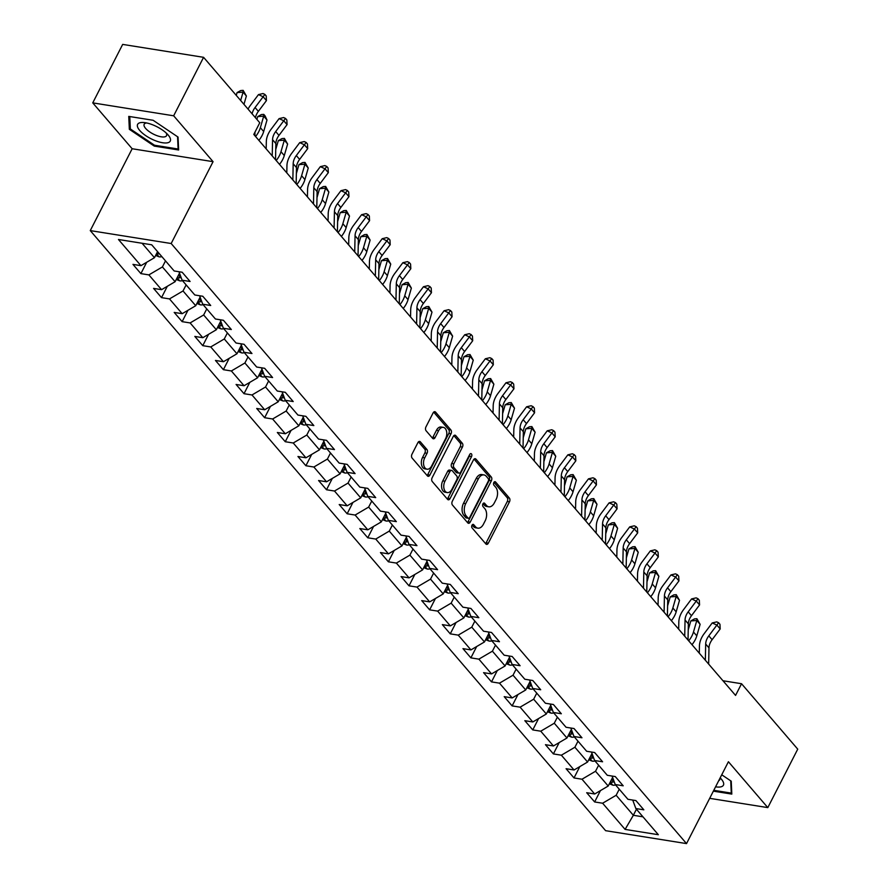 <?xml version="1.0" encoding="UTF-8"?>
<svg xmlns="http://www.w3.org/2000/svg" width="888" height="888" viewBox="0 0 888 888"><rect width="100%" height="100%" fill="white"/><g stroke="black" fill="none" stroke-linecap="round" stroke-linejoin="round"><path stroke-width="1.33" d="M471.994 525.23A1.943 1.199 99.1 0 0 472.072 527.894L485.869 543.944A2.775 1.721 99.1 0 0 486.602 544.388A2.775 1.721 99.1 0 0 488.333 543.156L509.479 501.842A2.775 1.721 99.1 0 0 509.357 498.035L495.571 481.973A1.943 1.199 99.1 0 0 495.049 481.673A1.943 1.199 99.1 0 0 493.839 482.528A1.943 1.199 99.1 0 0 493.928 485.192L495.715 487.268A8.858 5.495 99.1 0 1 496.103 499.456L494.339 502.897A8.858 5.495 99.1 0 1 488.789 506.815A8.858 5.495 99.1 0 1 486.435 505.405L484.648 503.33A1.943 1.199 99.1 0 0 484.127 503.019A1.943 1.199 99.1 0 0 482.917 503.873A1.943 1.199 99.1 0 0 483.005 506.537L484.781 508.624A8.858 5.495 99.1 0 1 485.181 520.801L483.416 524.242A8.858 5.495 99.1 0 1 477.866 528.16A8.858 5.495 99.1 0 1 475.502 526.751L473.715 524.675A1.943 1.199 99.1 0 0 473.204 524.375A1.943 1.199 99.1 0 0 471.994 525.23M420.368 441.858A2.775 1.721 99.1 0 0 419.636 441.414A2.775 1.721 99.1 0 0 417.893 442.646L411.965 454.234A2.775 1.721 99.1 0 0 412.088 458.042L427.406 475.868A2.775 1.721 99.1 0 0 428.138 476.312A2.775 1.721 99.1 0 0 429.87 475.091L451.015 433.766A2.775 1.721 99.1 0 0 450.893 429.959L435.586 412.132A2.775 1.721 99.1 0 0 434.843 411.688A2.775 1.721 99.1 0 0 433.111 412.909L425.94 426.917A2.775 1.721 99.1 0 0 426.062 430.724L432.623 438.35A2.775 1.721 99.1 0 0 433.355 438.794A2.775 1.721 99.1 0 0 435.098 437.573L438.65 430.625A7.404 4.595 99.1 0 1 443.29 427.35A7.404 4.595 99.1 0 1 445.587 438.705L431.668 465.911A7.404 4.595 99.1 0 1 427.028 469.186A7.404 4.595 99.1 0 1 424.73 457.831L427.05 453.291A2.775 1.721 99.1 0 0 426.928 449.483L420.368 441.858L418.792 441.602M213.065 161.672L173.66 115.795L203.585 57.32L122.677 44.4L92.752 102.875L132.157 148.74L90.265 230.603L171.173 243.523L213.065 161.672L132.157 148.74M709.69 798.334L767.809 807.614L728.415 761.738L686.524 843.6L171.173 243.523M767.809 807.614L797.735 749.15L741.547 683.727L722.965 680.752M203.585 57.32L259.773 122.755L253.79 134.443L735.564 695.415L741.547 683.727M452.325 501.232A2.775 1.721 99.1 0 0 452.447 505.039L467.765 522.866A2.775 1.721 99.1 0 0 468.498 523.31A2.775 1.721 99.1 0 0 470.229 522.077L491.375 480.763A2.775 1.721 99.1 0 0 491.253 476.956L475.946 459.118A2.775 1.721 99.1 0 0 475.202 458.685A2.775 1.721 99.1 0 0 473.471 459.906L452.325 501.232M447.585 499.367L432.267 481.54A2.775 1.721 99.1 0 1 432.145 477.733L453.291 436.408A2.775 1.721 99.1 0 1 455.022 435.187A2.775 1.721 99.1 0 1 455.766 435.631L462.315 443.256A2.775 1.721 99.1 0 1 462.437 447.064L453.868 463.825A2.775 1.721 99.1 0 0 453.99 467.632L458.33 472.694A2.775 1.721 99.1 0 0 459.074 473.126A2.775 1.721 99.1 0 0 460.805 471.905L469.73 454.456A1.943 1.199 99.1 0 1 470.951 453.601A1.943 1.199 99.1 0 1 471.55 456.576L450.05 498.59A2.775 1.721 99.1 0 1 448.318 499.811A2.775 1.721 99.1 0 1 447.585 499.367M90.265 230.603L605.616 830.68L686.524 843.6M140.892 273.626L148.873 274.892L161.561 289.677L153.58 288.4L161.516 297.635L169.497 298.912L182.184 313.686L174.203 312.421L182.14 321.656L190.121 322.932L202.808 337.706L194.827 336.43L202.764 345.665L210.745 346.942L223.443 361.716L215.451 360.45L223.388 369.686L231.368 370.962L244.067 385.736L236.086 384.46L244.011 393.695L251.992 394.971L264.691 409.757L256.71 408.48L264.635 417.715L272.616 418.992L285.314 433.766L277.334 432.489L285.259 441.725L293.24 443.001L305.938 457.786L297.957 456.51L305.894 465.745L313.875 467.021L326.562 481.796L318.581 480.519L326.518 489.754L334.499 491.031L347.186 505.816L339.205 504.539L347.141 513.775L355.122 515.051L367.81 529.825L359.829 528.549L367.765 537.795L375.746 539.06L388.433 553.846L380.453 552.569L388.389 561.804L396.37 563.081L409.057 577.855L401.076 576.578L409.013 585.825L416.994 587.09L429.681 601.875L421.7 600.599L429.637 609.834L437.618 611.111L450.316 625.885L442.335 624.619L450.26 633.854L458.241 635.131L470.94 649.905L462.959 648.629L470.884 657.864L478.865 659.14L491.564 673.914L483.583 672.649L491.508 681.884L499.489 683.161L512.187 697.935L504.206 696.658L512.132 705.893L520.113 707.17L532.811 721.955L524.83 720.679L532.767 729.914L540.748 731.19L553.435 745.964L545.454 744.688L553.391 753.923L561.371 755.2L574.059 769.985L566.078 768.708L574.014 777.944L581.995 779.22L594.683 793.994L586.702 792.718L594.638 801.953L602.619 803.229L625.096 829.403L658.33 834.709L635.852 808.546L643.833 809.812L635.908 800.576L627.927 799.3L615.229 784.526L623.21 785.802L615.273 776.567L607.292 775.291L594.605 760.517L602.586 761.782L594.649 752.547L586.668 751.27L573.981 736.496L581.962 737.773L574.025 728.537L566.045 727.261L553.357 712.476L561.338 713.752L553.402 704.517L545.421 703.24L532.733 688.466L540.714 689.743L532.778 680.508L524.797 679.231L512.11 664.446L520.091 665.723L512.154 656.487L504.173 655.211L491.486 640.437L499.467 641.713L491.53 632.478L483.549 631.202L470.851 616.416L478.832 617.693L470.906 608.458L462.926 607.181L450.227 592.407L458.208 593.684L450.283 584.437L442.302 583.172L429.603 568.387L437.584 569.663L429.659 560.428L421.678 559.151L408.98 544.377L416.96 545.654L409.035 536.408L401.043 535.142L388.356 520.357L396.337 521.633L388.4 512.398L380.419 511.122L367.732 496.348L375.713 497.613L367.776 488.378L359.795 487.101L347.108 472.327L355.089 473.604L347.153 464.369L339.172 463.092L326.484 448.318L334.465 449.583L326.529 440.348L318.548 439.072L305.861 424.298L313.841 425.574L305.905 416.339L297.924 415.062L285.237 400.277L293.218 401.554L285.281 392.318L277.3 391.042L264.602 376.268L272.594 377.544L264.657 368.309L256.676 367.033L243.978 352.247L251.959 353.524L244.034 344.289L236.053 343.012L223.354 328.238L231.335 329.515L223.41 320.279L215.429 319.003L202.73 304.218L210.711 305.494L202.786 296.259L194.805 294.983L182.107 280.208L190.088 281.485L182.162 272.239L174.17 270.973L151.704 244.799L118.459 239.494L140.937 265.656L132.956 264.38L140.892 273.626L146.698 262.271M179.498 273.116L175.103 281.718L162.404 266.944L165.512 260.872M162.404 266.944L148.873 274.892M175.103 281.718L161.561 289.677M182.107 280.208L178.988 271.739M200.122 297.136L195.726 305.727L183.028 290.953L186.136 284.893M183.028 290.953L169.497 298.912M195.726 305.727L182.184 313.686M202.73 304.218L199.611 295.748M220.746 321.145L216.35 329.748L203.652 314.974L206.76 308.902M203.652 314.974L190.121 322.932M216.35 329.748L202.808 337.706M223.354 328.238L220.235 319.769M241.37 345.166L236.974 353.768L224.276 338.983L227.384 332.922M224.276 338.983L210.745 346.942M236.974 353.768L223.443 361.716M243.978 352.247L240.859 343.789M261.993 369.175L257.598 377.777L244.899 363.003L248.007 356.932M244.899 363.003L231.368 370.962M257.598 377.777L244.067 385.736M264.602 376.268L261.494 367.799M282.617 393.195L278.222 401.798L265.534 387.013L268.631 380.952M265.534 387.013L251.992 394.971M278.222 401.798L264.691 409.757M285.237 400.277L282.118 391.819M303.252 417.205L298.845 425.807L286.158 411.033L289.255 404.972M286.158 411.033L272.616 418.992M298.845 425.807L285.314 433.766M305.861 424.298L302.741 415.828M323.876 441.225L319.469 449.828L306.782 435.042L309.879 428.982M306.782 435.042L293.24 443.001M319.469 449.828L305.938 457.786M326.484 448.318L323.365 439.849M344.5 465.234L340.093 473.837L327.406 459.063L330.503 453.002M327.406 459.063L313.875 467.021M340.093 473.837L326.562 481.796M347.108 472.327L343.989 463.858M365.123 489.255L360.717 497.857L348.029 483.072L351.126 477.011M348.029 483.072L334.499 491.031M360.717 497.857L347.186 505.816M367.732 496.348L364.613 487.878M385.747 513.275L381.341 521.866L368.653 507.092L371.75 501.032M368.653 507.092L355.122 515.051M381.341 521.866L367.81 529.825M388.356 520.357L385.237 511.888M406.371 537.284L401.975 545.887L389.277 531.102L392.385 525.041M389.277 531.102L375.746 539.06M401.975 545.887L388.433 553.846M408.98 544.377L405.86 535.908M426.995 561.305L422.599 569.896L409.901 555.122L413.009 549.062M409.901 555.122L396.37 563.081M422.599 569.896L409.057 577.855M429.603 568.387L426.484 559.917M447.619 585.314L443.223 593.917L430.525 579.143L433.633 573.071M430.525 579.143L416.994 587.09M443.223 593.917L429.681 601.875M450.227 592.407L447.108 583.938M468.242 609.335L463.847 617.926L451.148 603.152L454.256 597.091M451.148 603.152L437.618 611.111M463.847 617.926L450.316 625.885M470.851 616.416L467.743 607.947M488.866 633.344L484.471 641.946L471.772 627.172L474.88 621.101M471.772 627.172L458.241 635.131M484.471 641.946L470.94 649.905M491.486 640.437L488.367 631.967M509.49 657.364L505.094 665.967L492.407 651.182L495.504 645.121M492.407 651.182L478.865 659.14M505.094 665.967L491.564 673.914M512.11 664.446L508.991 655.988M530.125 681.374L525.718 689.976L513.031 675.202L516.128 669.141M513.031 675.202L499.489 683.161M525.718 689.976L512.187 697.935M532.733 688.466L529.614 679.997M550.749 705.394L546.342 713.996L533.655 699.211L536.752 693.151M533.655 699.211L520.113 707.17M546.342 713.996L532.811 721.955M553.357 712.476L550.238 704.018M571.373 729.403L566.966 738.006L554.279 723.232L557.375 717.171M554.279 723.232L540.748 731.19M566.966 738.006L553.435 745.964M573.981 736.496L570.862 728.027M591.996 753.424L587.59 762.026L574.902 747.241L577.999 741.18M574.902 747.241L561.371 755.2M587.59 762.026L574.059 769.985M594.605 760.517L591.486 752.047M612.62 777.433L608.213 786.035L595.526 771.261L598.634 765.201M595.526 771.261L581.995 779.22M608.213 786.035L594.683 793.994M615.229 784.526L612.11 776.057M636.441 809.223L633.344 815.284L616.15 795.271L619.258 789.21M616.15 795.271L602.619 803.229M642.968 816.827L633.344 815.284L625.096 829.403M635.852 808.546L632.733 800.077M173.66 115.795L92.752 102.875M142.069 243.257L154.468 257.698L157.576 251.637M154.468 257.698L140.937 265.656M600.443 790.609L594.638 801.953M579.82 766.599L574.014 777.944M559.196 742.579L553.391 753.923M538.572 718.57L532.767 729.914M517.948 694.549L512.132 705.893M497.313 670.529L491.508 681.884M476.69 646.52L470.884 657.864M456.066 622.499L450.26 633.854M435.442 598.49L429.637 609.834M414.818 574.469L409.013 585.825M394.194 550.46L388.389 561.804M373.571 526.44L367.765 537.795M352.947 502.43L347.141 513.775M332.323 478.41L326.518 489.754M311.699 454.401L305.894 465.745M291.075 430.38L285.259 441.725M270.44 406.371L264.635 417.715M249.817 382.351L244.011 393.695M229.193 358.33L223.388 369.686M208.569 334.321L202.764 345.665M187.945 310.301L182.14 321.656M167.321 286.291L161.516 297.635M713.364 791.153L731.812 794.094L731.235 781.185L721.744 774.791M128.76 116.395L129.337 129.304L154.279 146.098L178.643 149.994L178.066 137.085L153.125 120.28L128.76 116.395M154.701 145.266L154.279 146.098M130.27 127.484L129.337 129.304M472.116 525.008L473.315 526.406A8.858 5.495 99.1 0 0 475.679 527.816L477.866 528.16M488.789 506.815L486.602 506.46A8.858 5.495 99.1 0 1 484.249 505.061L483.039 503.663M485.57 543.6A2.775 1.721 99.1 0 0 486.147 542.812L507.292 501.487A2.775 1.721 99.1 0 0 507.17 497.68L493.972 482.306M467.465 522.521A2.775 1.721 99.1 0 0 468.043 521.733L489.188 480.408A2.775 1.721 99.1 0 0 489.066 476.601L474.048 459.118M467.976 517.993A1.943 1.199 99.1 0 0 468.498 518.303A1.943 1.199 99.1 0 0 469.708 517.438L488.267 481.174A1.943 1.199 99.1 0 0 488.178 478.51L486.302 476.312A8.858 5.495 99.1 0 0 483.938 474.914A8.858 5.495 99.1 0 0 478.388 478.821L465.701 503.618A8.858 5.495 99.1 0 0 466.1 515.795L467.976 517.993L465.789 517.637A1.943 1.199 99.1 0 0 466.311 517.948L468.498 518.303M483.938 474.914L481.751 474.558A8.858 5.495 99.1 0 0 476.201 478.477L478.388 478.821M465.789 517.637L463.913 515.451A8.858 5.495 99.1 0 1 463.514 503.274L476.201 478.477M453.868 435.62L460.128 442.912L462.315 443.256M459.074 473.126L456.887 472.782A2.775 1.721 99.1 0 1 456.143 472.338L451.803 467.277A2.775 1.721 99.1 0 1 451.681 463.469L460.25 446.72A2.775 1.721 99.1 0 0 460.128 442.912M447.286 499.034A2.775 1.721 99.1 0 0 447.863 498.235L469.364 456.221A1.943 1.199 99.1 0 0 469.663 454.589M444.966 481.207A7.404 4.595 99.1 0 0 447.263 492.574A7.404 4.595 99.1 0 0 451.903 489.299L456.809 479.709A2.775 1.721 99.1 0 0 456.687 475.901L452.347 470.84A2.775 1.721 99.1 0 0 451.604 470.407A2.775 1.721 99.1 0 0 449.872 471.628L444.966 481.207L442.779 480.863A7.404 4.595 99.1 0 0 445.077 492.218L447.263 492.574M451.604 470.407L449.417 470.052A2.775 1.721 99.1 0 0 447.685 471.273L449.872 471.628M442.779 480.863L447.685 471.273M427.028 469.186L424.841 468.842A7.404 4.595 99.1 0 1 422.544 457.475L424.864 452.947A2.775 1.721 99.1 0 0 424.742 449.139L418.481 441.847M443.29 427.35L441.103 427.006A7.404 4.595 99.1 0 0 436.463 430.28L438.65 430.625M432.323 438.017A2.775 1.721 99.1 0 0 432.911 437.218L436.463 430.28M427.106 475.535A2.775 1.721 99.1 0 0 427.683 474.736L448.829 433.422A2.775 1.721 99.1 0 0 448.706 429.614L433.688 412.121M609.368 783.793L612.92 785.192A7.481 5.195 -40.7 0 0 615.606 784.97M610.4 781.762L612.198 782.239A7.481 5.195 -40.7 0 0 614.174 781.673M613.364 779.453A7.481 5.195 139.3 0 1 611.166 780.286M688.233 629.87L690.82 620.923L694.494 618.88L696.891 618.703L700.121 624.331L696.791 635.852A21.168 14.708 139.3 0 1 691.985 644.677M700.121 624.331L696.814 620.479L693.484 632.001A21.168 14.708 139.3 0 1 688.677 640.836M696.891 618.703L696.814 620.479L690.82 620.923M705.35 660.239L705.683 644.033A14.108 9.801 139.3 0 1 708.813 635.852L716.882 625.085L712.22 622.943L704.14 633.71A21.168 14.708 -40.7 0 0 699.444 645.976L699.3 653.191M708.657 664.08L708.979 647.885A14.108 9.801 139.3 0 1 712.109 639.704L720.19 628.937L716.882 625.085L718.625 622.732L719.946 624.275L720.19 628.937M712.22 622.943L716.76 621.878L718.625 622.732M731.723 792.218L731.279 793.106L713.797 790.32M730.724 780.841L731.279 793.106M715.584 786.812A18.337 6.693 -152.9 0 0 721.167 778.92A18.337 6.693 -152.9 0 0 720.168 777.866M718.736 780.663A12.554 4.584 -152.9 0 0 719.702 779.775A12.554 4.584 -152.9 0 0 719.857 778.476M139.727 130.458A18.337 6.693 -152.9 0 0 162.537 142.735A18.337 6.693 -152.9 0 0 168.154 134.998A18.337 6.693 -152.9 0 0 167.999 134.821A18.337 6.693 -152.9 0 0 144.011 122.544A18.337 6.693 -152.9 0 0 139.727 130.458M146.687 122.966A12.554 4.584 -152.9 0 0 144.178 124.231A12.554 4.584 -152.9 0 0 145.621 128.405A12.554 4.584 -152.9 0 0 157.387 135.809A12.554 4.584 -152.9 0 0 166.533 135.675A12.554 4.584 -152.9 0 0 166.1 132.9M177.556 136.741L178.111 149.006L154.501 145.232L130.336 128.949L129.781 116.55M178.555 148.118L178.111 149.006M588.744 759.773L592.296 761.171A7.481 5.195 -40.7 0 0 594.982 760.949M589.776 757.753L591.575 758.219A7.481 5.195 -40.7 0 0 593.55 757.653M592.74 755.433A7.481 5.195 139.3 0 1 590.542 756.265M667.61 605.849L670.196 596.914L673.87 594.871L676.268 594.683L679.498 600.31L676.168 611.843A21.168 14.708 139.3 0 1 671.361 620.668M679.498 600.31L676.19 596.459L672.86 607.991A21.168 14.708 139.3 0 1 668.054 616.816M676.268 594.683L676.19 596.459L670.196 596.914M568.12 735.764L571.672 737.162A7.481 5.195 -40.7 0 0 574.358 736.94M569.153 733.732L570.951 734.21A7.481 5.195 -40.7 0 0 572.927 733.632M572.116 731.423A7.481 5.195 139.3 0 1 569.907 732.256M646.986 581.84L649.572 572.893L653.246 570.851L655.644 570.673L658.874 576.301L655.544 587.823A21.168 14.708 139.3 0 1 650.738 596.647M658.874 576.301L655.566 572.449L652.236 583.971A21.168 14.708 139.3 0 1 647.43 592.795M655.644 570.673L655.566 572.449L649.572 572.893M684.726 636.219L685.048 620.024A14.108 9.801 139.3 0 1 688.189 611.843L696.259 601.076L691.597 598.923L683.516 609.69A21.168 14.708 -40.7 0 0 678.821 621.966L678.676 629.181M688.022 640.07L688.355 623.875A14.108 9.801 139.3 0 1 691.486 615.695L699.566 604.928L696.259 601.076L698.001 598.723L699.322 600.266L699.566 604.928M691.597 598.923L696.137 597.857L698.001 598.723M664.102 612.209L664.424 596.003A14.108 9.801 139.3 0 1 667.554 587.823L675.635 577.056L670.973 574.913L662.892 585.68A21.168 14.708 -40.7 0 0 658.197 597.946L658.052 605.161M667.399 616.05L667.732 599.855A14.108 9.801 139.3 0 1 670.862 591.674L678.943 580.907L675.635 577.056L677.378 574.703L678.698 576.245L678.943 580.907M670.973 574.913L675.513 573.848L677.378 574.703M547.496 711.743L551.048 713.142A7.481 5.195 -40.7 0 0 553.735 712.92M548.529 709.723L550.327 710.189A7.481 5.195 -40.7 0 0 552.303 709.623M551.481 707.403A7.481 5.195 139.3 0 1 549.284 708.236M626.362 557.819L628.948 548.884L632.622 546.83L635.02 546.653L638.239 552.281L634.92 563.802A21.168 14.708 139.3 0 1 630.114 572.638M638.239 552.281L634.942 548.429L631.612 559.962A21.168 14.708 139.3 0 1 626.806 568.786M635.02 546.653L634.942 548.429L628.948 548.884M526.873 687.734L530.425 689.132A7.481 5.195 -40.7 0 0 533.111 688.91M527.905 685.703L529.703 686.18A7.481 5.195 -40.7 0 0 531.679 685.603M530.858 683.394A7.481 5.195 139.3 0 1 528.66 684.226M605.738 533.81L608.313 524.864L611.999 522.821L614.396 522.644L617.615 528.271L614.285 539.793A21.168 14.708 139.3 0 1 609.49 548.618M617.615 528.271L614.318 524.42L610.988 535.941A21.168 14.708 139.3 0 1 606.182 544.766M614.396 522.644L614.318 524.42L608.313 524.864M506.249 663.713L509.801 665.112A7.481 5.195 -40.7 0 0 512.487 664.89M507.281 661.693L509.079 662.159A7.481 5.195 -40.7 0 0 511.055 661.593M510.234 659.373A7.481 5.195 139.3 0 1 508.036 660.206M585.114 509.79L587.69 500.854L591.364 498.801L593.772 498.623L596.991 504.251L593.661 515.773A21.168 14.708 139.3 0 1 588.866 524.608M596.991 504.251L593.684 500.399L590.365 511.932A21.168 14.708 139.3 0 1 585.558 520.757M593.772 498.623L593.684 500.399L587.69 500.854M643.478 588.189L643.8 571.994A14.108 9.801 139.3 0 1 646.93 563.813L655.011 553.046L650.349 550.893L642.268 561.66A21.168 14.708 -40.7 0 0 637.573 573.937L637.429 581.152M646.775 592.041L647.108 575.846A14.108 9.801 139.3 0 1 650.238 567.665L658.319 556.898L655.011 553.046L656.754 550.693L658.075 552.225L658.319 556.898M650.349 550.893L654.889 549.827L656.754 550.693M622.843 564.18L623.176 547.974A14.108 9.801 139.3 0 1 626.306 539.793L634.387 529.026L629.725 526.884L621.644 537.651A21.168 14.708 -40.7 0 0 616.949 549.916L616.805 557.131M626.151 568.02L626.484 551.825A14.108 9.801 139.3 0 1 629.614 543.645L637.695 532.878L634.387 529.026L636.13 526.673L637.451 528.216L637.695 532.878M629.725 526.884L634.265 525.818L636.13 526.673M602.219 540.159L602.552 523.964A14.108 9.801 139.3 0 1 605.683 515.784L613.763 505.017L609.101 502.863L601.021 513.63A21.168 14.708 -40.7 0 0 596.325 525.896L596.17 533.122M605.527 544.011L605.86 527.805A14.108 9.801 139.3 0 1 608.99 519.624L617.071 508.857L613.763 505.017L615.506 502.664L616.827 504.195L617.071 508.857M609.101 502.863L613.641 501.798L615.506 502.664M581.596 516.139L581.929 499.944A14.108 9.801 139.3 0 1 585.059 491.763L593.14 480.996L588.478 478.843L580.397 489.61A21.168 14.708 -40.7 0 0 575.702 501.887L575.546 509.102M584.903 519.991L585.236 503.796A14.108 9.801 139.3 0 1 588.367 495.615L596.447 484.848L593.14 480.996L594.882 478.643L596.203 480.186L596.447 484.848M588.478 478.843L593.018 477.788L594.882 478.643M560.972 492.13L561.305 475.935A14.108 9.801 139.3 0 1 564.435 467.754L572.516 456.987L567.854 454.834L559.773 465.601A21.168 14.708 -40.7 0 0 555.078 477.866L554.922 485.081M564.28 495.981L564.613 479.775A14.108 9.801 139.3 0 1 567.743 471.595L575.824 460.828L572.516 456.987L574.259 454.634L575.579 456.166L575.824 460.828M567.854 454.834L572.394 453.768L574.259 454.634M540.348 468.109L540.681 451.914A14.108 9.801 139.3 0 1 543.811 443.734L551.892 432.967L547.219 430.813L539.149 441.58A21.168 14.708 -40.7 0 0 534.443 453.857L534.299 461.072M543.656 471.961L543.989 455.766A14.108 9.801 139.3 0 1 547.119 447.585L555.2 436.818L551.892 432.967L553.635 430.613L554.956 432.156L555.2 436.818M547.219 430.813L551.759 429.759L553.635 430.613M519.724 444.1L520.057 427.905A14.108 9.801 139.3 0 1 523.187 419.724L531.268 408.957L526.595 406.804L518.525 417.571A21.168 14.708 -40.7 0 0 513.819 429.836L513.675 437.051M523.032 447.952L523.354 431.746A14.108 9.801 139.3 0 1 526.495 423.565L534.565 412.798L531.268 408.957L533 406.604L534.332 408.136L534.565 412.798M526.595 406.804L531.135 405.738L533 406.604M499.1 420.08L499.433 403.885A14.108 9.801 139.3 0 1 502.564 395.704L510.644 384.937L505.971 382.784L497.891 393.551A21.168 14.708 -40.7 0 0 493.195 405.827L493.051 413.042M502.408 423.931L502.73 407.736A14.108 9.801 139.3 0 1 505.86 399.556L513.941 388.789L510.644 384.937L512.376 382.584L513.697 384.127L513.941 388.789M505.971 382.784L510.511 381.718L512.376 382.584M478.477 396.07L478.81 379.875A14.108 9.801 139.3 0 1 481.94 371.695L490.01 360.928L485.348 358.774L477.267 369.541A21.168 14.708 -40.7 0 0 472.571 381.807L472.427 389.022M481.784 399.911L482.106 383.716A14.108 9.801 139.3 0 1 485.237 375.535L493.317 364.768L490.01 360.928L491.752 358.563L493.073 360.106L493.317 364.768M485.348 358.774L489.887 357.709L491.752 358.563M457.853 372.05L458.175 355.855A14.108 9.801 139.3 0 1 461.316 347.674L469.386 336.907L464.724 334.754L456.643 345.521A21.168 14.708 -40.7 0 0 451.948 357.797L451.803 365.012M461.15 375.901L461.483 359.707A14.108 9.801 139.3 0 1 464.613 351.526L472.694 340.759L469.386 336.907L471.128 334.554L472.449 336.097L472.694 340.759M464.724 334.754L469.264 333.688L471.128 334.554M437.229 348.041L437.551 331.834A14.108 9.801 139.3 0 1 440.681 323.654L448.762 312.887L444.1 310.745L436.019 321.512A21.168 14.708 -40.7 0 0 431.324 333.777L431.18 340.992M440.526 351.881L440.859 335.686A14.108 9.801 139.3 0 1 443.989 327.506L452.07 316.739L448.762 312.887L450.505 310.534L451.826 312.077L452.07 316.739M444.1 310.745L448.64 309.679L450.505 310.534M416.605 324.02L416.927 307.825A14.108 9.801 139.3 0 1 420.057 299.644L428.138 288.877L423.476 286.724L415.395 297.491A21.168 14.708 -40.7 0 0 410.7 309.768L410.556 316.983M419.902 327.872L420.235 311.677A14.108 9.801 139.3 0 1 423.365 303.496L431.446 292.729L428.138 288.877L429.881 286.524L431.202 288.056L431.446 292.729M423.476 286.724L428.016 285.659L429.881 286.524M395.97 300.011L396.303 283.805A14.108 9.801 139.3 0 1 399.434 275.624L407.514 264.857L402.852 262.715L394.772 273.482A21.168 14.708 -40.7 0 0 390.076 285.747L389.932 292.962M399.278 303.851L399.611 287.656A14.108 9.801 139.3 0 1 402.741 279.476L410.822 268.709L407.514 264.857L409.257 262.504L410.578 264.047L410.822 268.709M402.852 262.715L407.392 261.649L409.257 262.504M375.346 275.99L375.68 259.796A14.108 9.801 139.3 0 1 378.81 251.615L386.891 240.848L382.229 238.694L374.148 249.461A21.168 14.708 -40.7 0 0 369.452 261.738L369.297 268.953M378.654 279.842L378.987 263.647A14.108 9.801 139.3 0 1 382.118 255.467L390.198 244.7L386.891 240.848L388.633 238.495L389.954 240.026L390.198 244.7M382.229 238.694L386.768 237.629L388.633 238.495M354.723 251.981L355.056 235.775A14.108 9.801 139.3 0 1 358.186 227.594L366.267 216.827L361.605 214.685L353.524 225.452A21.168 14.708 -40.7 0 0 348.829 237.718L348.673 244.933M358.031 255.822L358.364 239.627A14.108 9.801 139.3 0 1 361.494 231.446L369.575 220.679L366.267 216.827L368.009 214.474L369.33 216.017L369.575 220.679M361.605 214.685L366.145 213.62L368.009 214.474M334.099 227.961L334.432 211.766A14.108 9.801 139.3 0 1 337.562 203.585L345.643 192.818L340.981 190.665L332.9 201.432A21.168 14.708 -40.7 0 0 328.205 213.697L328.049 220.923M337.407 231.812L337.74 215.606A14.108 9.801 139.3 0 1 340.87 207.426L348.951 196.659L345.643 192.818L347.386 190.465L348.707 191.997L348.951 196.659M340.981 190.665L345.521 189.599L347.386 190.465M313.475 203.94L313.808 187.745A14.108 9.801 139.3 0 1 316.938 179.565L325.019 168.798L320.346 166.644L312.276 177.411A21.168 14.708 -40.7 0 0 307.57 189.688L307.426 196.903M316.783 207.792L317.116 191.597A14.108 9.801 139.3 0 1 320.246 183.416L328.316 172.649L325.019 168.798L326.762 166.445L328.083 167.987L328.316 172.649M320.346 166.644L324.886 165.59L326.762 166.445M485.614 639.704L489.177 641.092A7.481 5.195 -40.7 0 0 491.863 640.881M486.657 637.673L488.456 638.15A7.481 5.195 -40.7 0 0 490.431 637.573M489.61 635.364A7.481 5.195 139.3 0 1 487.412 636.197M564.491 485.78L567.066 476.834L570.74 474.791L573.137 474.614L576.368 480.23L573.038 491.763A21.168 14.708 139.3 0 1 568.242 500.588M576.368 480.23L573.06 476.39L569.73 487.912A21.168 14.708 139.3 0 1 564.935 496.736M573.137 474.614L573.06 476.39L567.066 476.834M464.99 615.684L468.553 617.082A7.481 5.195 -40.7 0 0 471.239 616.86M466.034 613.652L467.832 614.13A7.481 5.195 -40.7 0 0 469.808 613.564M468.986 611.344A7.481 5.195 139.3 0 1 466.788 612.176M543.867 461.76L546.442 452.825L550.116 450.771L552.514 450.593L555.744 456.221L552.414 467.743A21.168 14.708 139.3 0 1 547.619 476.579M555.744 456.221L552.436 452.369L549.106 463.902A21.168 14.708 139.3 0 1 544.311 472.727M552.514 450.593L552.436 452.369L546.442 452.825M444.366 591.674L447.929 593.062A7.481 5.195 -40.7 0 0 450.616 592.851M445.41 589.643L447.197 590.12A7.481 5.195 -40.7 0 0 449.173 589.543M448.362 587.334A7.481 5.195 139.3 0 1 446.165 588.167M523.232 437.74L525.818 428.804L529.492 426.762L531.89 426.584L535.12 432.201L531.79 443.734A21.168 14.708 139.3 0 1 526.995 452.558M535.12 432.201L531.812 428.36L528.482 439.882A21.168 14.708 139.3 0 1 523.687 448.706M531.89 426.584L531.812 428.36L525.818 428.804M423.743 567.654L427.306 569.053A7.481 5.195 -40.7 0 0 429.992 568.831M424.786 565.623L426.573 566.1A7.481 5.195 -40.7 0 0 428.549 565.534M427.739 563.314A7.481 5.195 139.3 0 1 425.541 564.146M502.608 413.73L505.194 404.784L508.868 402.741L511.266 402.564L514.496 408.191L511.166 419.713A21.168 14.708 139.3 0 1 506.36 428.538M514.496 408.191L511.188 404.34L507.858 415.862A21.168 14.708 139.3 0 1 503.063 424.697M511.266 402.564L511.188 404.34L505.194 404.784M403.119 543.645L406.682 545.032A7.481 5.195 -40.7 0 0 409.357 544.821M404.162 541.613L405.949 542.08A7.481 5.195 -40.7 0 0 407.925 541.514M407.115 539.305A7.481 5.195 139.3 0 1 404.917 540.137M481.984 389.71L484.571 380.774L488.245 378.732L490.642 378.554L493.872 384.171L490.542 395.704A21.168 14.708 139.3 0 1 485.736 404.528M493.872 384.171L490.565 380.33L487.235 391.852A21.168 14.708 139.3 0 1 482.439 400.677M490.642 378.554L490.565 380.33L484.571 380.774M382.495 519.624L386.047 521.023A7.481 5.195 -40.7 0 0 388.733 520.801M383.527 517.593L385.325 518.07A7.481 5.195 -40.7 0 0 387.301 517.504M386.491 515.284A7.481 5.195 139.3 0 1 384.293 516.117M461.36 365.701L463.947 356.754L467.621 354.712L470.018 354.534L473.249 360.162L469.919 371.684A21.168 14.708 139.3 0 1 465.112 380.508M473.249 360.162L469.941 356.31L466.611 367.832A21.168 14.708 139.3 0 1 461.804 376.667M470.018 354.534L469.941 356.31L463.947 356.754M361.871 495.604L365.423 497.003A7.481 5.195 -40.7 0 0 368.109 496.792M362.903 493.584L364.702 494.05A7.481 5.195 -40.7 0 0 366.677 493.484M365.867 491.275A7.481 5.195 139.3 0 1 363.669 492.107M440.737 341.68L443.323 332.745L446.997 330.702L449.395 330.514L452.625 336.141L449.295 347.674A21.168 14.708 139.3 0 1 444.488 356.499M452.625 336.141L449.317 332.29L445.987 343.823A21.168 14.708 139.3 0 1 441.181 352.647M449.395 330.514L449.317 332.29L443.323 332.745M341.247 471.595L344.799 472.993A7.481 5.195 -40.7 0 0 347.486 472.771M342.28 469.563L344.078 470.041A7.481 5.195 -40.7 0 0 346.054 469.463M345.243 467.255A7.481 5.195 139.3 0 1 343.034 468.087M420.113 317.671L422.699 308.724L426.373 306.682L428.771 306.504L431.99 312.132L428.671 323.654A21.168 14.708 139.3 0 1 423.865 332.478M431.99 312.132L428.693 308.28L425.363 319.802A21.168 14.708 139.3 0 1 420.557 328.638M428.771 306.504L428.693 308.28L422.699 308.724M320.624 447.574L324.176 448.973A7.481 5.195 -40.7 0 0 326.862 448.751M321.656 445.554L323.454 446.02A7.481 5.195 -40.7 0 0 325.43 445.454M324.608 443.234A7.481 5.195 139.3 0 1 322.411 444.067M399.489 293.651L402.075 284.715L405.749 282.662L408.147 282.484L411.366 288.112L408.036 299.633A21.168 14.708 139.3 0 1 403.241 308.469M411.366 288.112L408.069 284.26L404.739 295.793A21.168 14.708 139.3 0 1 399.933 304.617M408.147 282.484L408.069 284.26L402.075 284.715M300 423.565L303.552 424.964A7.481 5.195 -40.7 0 0 306.238 424.742M301.032 421.534L302.83 422.011A7.481 5.195 -40.7 0 0 304.806 421.434M303.985 419.225A7.481 5.195 139.3 0 1 301.787 420.057M378.865 269.641L381.44 260.695L385.126 258.652L387.523 258.475L390.742 264.102L387.412 275.624A21.168 14.708 139.3 0 1 382.617 284.449M390.742 264.102L387.446 260.251L384.116 271.772A21.168 14.708 139.3 0 1 379.309 280.597M387.523 258.475L387.446 260.251L381.44 260.695M279.376 399.545L282.928 400.943A7.481 5.195 -40.7 0 0 285.614 400.721M280.408 397.524L282.206 397.991A7.481 5.195 -40.7 0 0 284.182 397.424M283.361 395.204A7.481 5.195 139.3 0 1 281.163 396.037M358.241 245.621L360.817 236.685L364.491 234.632L366.899 234.454L370.118 240.082L366.788 251.604A21.168 14.708 139.3 0 1 361.993 260.439M370.118 240.082L366.811 236.23L363.492 247.763A21.168 14.708 139.3 0 1 358.685 256.588M366.899 234.454L366.811 236.23L360.817 236.685M258.741 375.535L262.304 376.934A7.481 5.195 -40.7 0 0 264.99 376.712M259.784 373.504L261.583 373.981A7.481 5.195 -40.7 0 0 263.558 373.404M262.737 371.195A7.481 5.195 139.3 0 1 260.539 372.028M337.618 221.612L340.193 212.665L343.867 210.623L346.264 210.445L349.495 216.062L346.165 227.594A21.168 14.708 139.3 0 1 341.369 236.419M349.495 216.062L346.187 212.221L342.857 223.743A21.168 14.708 139.3 0 1 338.062 232.567M346.264 210.445L346.187 212.221L340.193 212.665M238.117 351.515L241.68 352.913A7.481 5.195 -40.7 0 0 244.367 352.691M239.161 349.495L240.948 349.961A7.481 5.195 -40.7 0 0 242.935 349.395M242.113 347.175A7.481 5.195 139.3 0 1 239.915 348.007M316.994 197.591L319.569 188.656L323.243 186.602L325.641 186.424L328.871 192.052L325.541 203.574A21.168 14.708 139.3 0 1 320.746 212.41M328.871 192.052L325.563 188.201L322.233 199.733A21.168 14.708 139.3 0 1 317.438 208.558M325.641 186.424L325.563 188.201L319.569 188.656M217.493 327.506L221.057 328.893A7.481 5.195 -40.7 0 0 223.743 328.682M218.537 325.474L220.324 325.952A7.481 5.195 -40.7 0 0 222.3 325.374M221.489 323.165A7.481 5.195 139.3 0 1 219.292 323.998M296.359 173.571L298.945 164.635L302.619 162.593L305.017 162.415L308.247 168.032L304.917 179.565A21.168 14.708 139.3 0 1 300.111 188.389M308.247 168.032L304.939 164.191L301.609 175.713A21.168 14.708 139.3 0 1 296.814 184.538M305.017 162.415L304.939 164.191L298.945 164.635M196.87 303.485L200.433 304.884A7.481 5.195 -40.7 0 0 203.108 304.662M197.913 301.454L199.7 301.931A7.481 5.195 -40.7 0 0 201.676 301.365M200.866 299.145A7.481 5.195 139.3 0 1 198.668 299.978M275.735 149.561L278.321 140.615L281.996 138.572L284.393 138.395L287.623 144.023L284.293 155.544A21.168 14.708 139.3 0 1 279.487 164.369M287.623 144.023L284.315 140.171L280.985 151.704A21.168 14.708 139.3 0 1 276.19 160.528M284.393 138.395L284.315 140.171L278.321 140.615M292.851 179.931L293.184 163.736A14.108 9.801 139.3 0 1 296.315 155.555L304.395 144.788L299.722 142.635L291.641 153.402A21.168 14.708 -40.7 0 0 286.946 165.668L286.802 172.883M296.159 183.783L296.481 167.577A14.108 9.801 139.3 0 1 299.622 159.396L307.692 148.629L304.395 144.788L306.127 142.435L307.459 143.967L307.692 148.629M299.722 142.635L304.262 141.569L306.127 142.435M176.246 279.476L179.798 280.863A7.481 5.195 -40.7 0 0 182.484 280.652M177.289 277.445L179.076 277.922A7.481 5.195 -40.7 0 0 181.052 277.345M180.242 275.136A7.481 5.195 139.3 0 1 178.044 275.968M256.887 119.392L257.698 116.606L261.372 114.563L263.769 114.386L265.09 115.917L266.999 120.002L263.669 131.535A21.168 14.708 139.3 0 1 258.863 140.36M266.999 120.002L263.692 116.162L260.362 127.683A21.168 14.708 139.3 0 1 255.566 136.508M263.769 114.386L263.692 116.162L257.698 116.606M272.228 155.911L272.561 139.716A14.108 9.801 139.3 0 1 275.691 131.535L283.772 120.768L279.098 118.615L271.018 129.382A21.168 14.708 -40.7 0 0 266.322 141.658L266.178 148.873M275.535 159.762L275.857 143.567A14.108 9.801 139.3 0 1 278.987 135.387L287.068 124.62L283.772 120.768L285.503 118.415L286.824 119.958L287.068 124.62M279.098 118.615L283.638 117.56L285.503 118.415M155.622 255.455L159.174 256.854A7.481 5.195 -40.7 0 0 161.86 256.632M156.654 253.424L158.453 253.901A7.481 5.195 -40.7 0 0 159.352 253.713M236.264 95.382L237.074 92.585L240.748 90.543L243.146 90.365L246.376 95.993L243.956 104.34M246.376 95.993L243.068 92.141L240.659 100.488M243.146 90.365L243.068 92.141L237.074 92.585M252.125 113.853A14.108 9.801 139.3 0 1 255.067 107.526L263.137 96.759L258.475 94.605L250.394 105.372A21.168 14.708 -40.7 0 0 248.052 109.102M255.433 117.704A14.108 9.801 139.3 0 1 258.364 111.366L266.444 100.599L263.137 96.759L264.879 94.394L266.2 95.937L266.444 100.599M258.475 94.605L263.014 93.54L264.879 94.394M254.912 135.753L254.978 132.112M473.315 526.406L475.502 526.751M483.538 503.152L484.648 503.33M484.249 505.061L486.435 505.405M494.472 481.807L495.571 481.973M507.17 497.68L509.357 498.035M507.292 501.487L509.479 501.842M486.147 542.812L488.333 543.156M472.616 524.497L473.715 524.675M474.37 458.874L475.946 459.118M489.066 476.601L491.253 476.956M489.188 480.408L491.375 480.763M468.043 521.733L470.229 522.077M463.514 503.274L465.701 503.618M463.913 515.451L466.1 515.795M454.19 435.375L455.766 435.631M460.25 446.72L462.437 447.064M451.681 463.469L453.868 463.825M451.803 467.277L453.99 467.632M456.143 472.338L458.33 472.694M469.364 456.221L471.55 456.576M447.863 498.235L450.05 498.59M424.742 449.139L426.928 449.483M424.864 452.947L427.05 453.291M422.544 457.475L424.73 457.831M432.911 437.218L435.098 437.573M434.01 411.877L435.586 412.132M448.706 429.614L450.893 429.959M448.829 433.422L451.015 433.766M427.683 474.736L429.87 475.091M610.211 782.139L612.787 785.136M696.791 635.852L693.484 632.001M613.475 779.753L612.198 782.239M705.683 644.033L708.979 647.885M708.813 635.852L712.109 639.704M589.588 758.13L592.152 761.116M676.168 611.843L672.86 607.991M592.851 755.732L591.575 758.219M568.964 734.11L571.528 737.107M655.544 587.823L652.236 583.971M572.227 731.723L570.951 734.21M685.048 620.024L688.355 623.875M688.189 611.843L691.486 615.695M664.424 596.003L667.732 599.855M667.554 587.823L670.862 591.674M548.34 710.1L550.904 713.086M634.92 563.802L631.612 559.962M551.592 707.703L550.327 710.189M527.716 686.08L530.28 689.077M614.285 539.793L610.988 535.941M530.969 683.693L529.703 686.18M507.092 662.071L509.656 665.057M593.661 515.773L590.365 511.932M510.345 659.673L509.079 662.159M643.8 571.994L647.108 575.846M646.93 563.813L650.238 567.665M623.176 547.974L626.484 551.825M626.306 539.793L629.614 543.645M602.552 523.964L605.86 527.805M605.683 515.784L608.99 519.624M581.929 499.944L585.236 503.796M585.059 491.763L588.367 495.615M561.305 475.935L564.613 479.775M564.435 467.754L567.743 471.595M540.681 451.914L543.989 455.766M543.811 443.734L547.119 447.585M520.057 427.905L523.354 431.746M523.187 419.724L526.495 423.565M499.433 403.885L502.73 407.736M502.564 395.704L505.86 399.556M478.81 379.875L482.106 383.716M481.94 371.695L485.237 375.535M458.175 355.855L461.483 359.707M461.316 347.674L464.613 351.526M437.551 331.834L440.859 335.686M440.681 323.654L443.989 327.506M416.927 307.825L420.235 311.677M420.057 299.644L423.365 303.496M396.303 283.805L399.611 287.656M399.434 275.624L402.741 279.476M375.68 259.796L378.987 263.647M378.81 251.615L382.118 255.467M355.056 235.775L358.364 239.627M358.186 227.594L361.494 231.446M334.432 211.766L337.74 215.606M337.562 203.585L340.87 207.426M313.808 187.745L317.116 191.597M316.938 179.565L320.246 183.416M486.469 638.05L489.033 641.047M573.038 491.763L569.73 487.912M489.721 635.664L488.456 638.15M465.834 614.03L468.409 617.027M552.414 467.743L549.106 463.902M469.097 611.643L467.832 614.13M445.21 590.02L447.785 593.006M531.79 443.734L528.482 439.882M448.473 587.634L447.197 590.12M424.586 566L427.161 568.997M511.166 419.713L507.858 415.862M427.85 563.614L426.573 566.1M403.962 541.991L406.538 544.977M490.542 395.704L487.235 391.852M407.226 539.604L405.949 542.08M383.339 517.97L385.914 520.967M469.919 371.684L466.611 367.832M386.602 515.584L385.325 518.07M362.715 493.961L365.279 496.947M449.295 347.674L445.987 343.823M365.978 491.575L364.702 494.05M342.091 469.941L344.655 472.938M428.671 323.654L425.363 319.802M345.354 467.554L344.078 470.041M321.467 445.931L324.031 448.917M408.036 299.633L404.739 295.793M324.719 443.534L323.454 446.02M300.843 421.911L303.407 424.908M387.412 275.624L384.116 271.772M304.096 419.525L302.83 422.011M280.22 397.902L282.784 400.888M366.788 251.604L363.492 247.763M283.472 395.504L282.206 397.991M259.585 373.881L262.16 376.878M346.165 227.594L342.857 223.743M262.848 371.495L261.583 373.981M238.961 349.872L241.536 352.858M325.541 203.574L322.233 199.733M242.224 347.474L240.948 349.961M218.337 325.852L220.912 328.849M304.917 179.565L301.609 175.713M221.6 323.465L220.324 325.952M197.713 301.831L200.288 304.828M284.293 155.544L280.985 151.704M200.977 299.445L199.7 301.931M293.184 163.736L296.481 167.577M296.315 155.555L299.622 159.396M177.089 277.822L179.665 280.808M263.669 131.535L260.362 127.683M180.353 275.435L179.076 277.922M272.561 139.716L275.857 143.567M275.691 131.535L278.987 135.387M156.466 253.802L159.041 256.798M158.852 253.124L158.453 253.901M255.067 107.526L258.364 111.366"/></g></svg>
